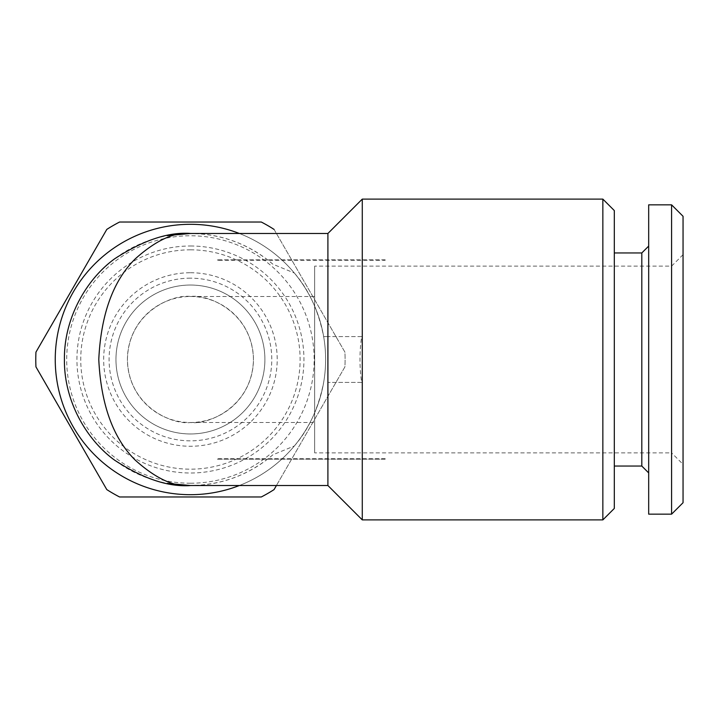 <?xml version="1.0" encoding="UTF-8"?>
<svg xmlns="http://www.w3.org/2000/svg" width="719" height="719" viewBox="0 0 719 719"><rect width="100%" height="100%" fill="white"/><g stroke="black" fill="none" stroke-linecap="round" stroke-linejoin="round"><path stroke-width="0.54" stroke-dasharray="3.6 2.7" d="M190.436 296.489A63.011 63.011 0 0 1 253.439 359.5A63.011 63.011 0 0 1 190.436 422.511A63.011 63.011 0 0 1 127.425 359.5A63.011 63.011 0 0 1 190.436 296.489C172.003 293.954 128.279 312.864 127.425 359.5C128.279 406.136 172.003 425.046 190.436 422.511C208.861 425.046 252.585 406.136 253.439 359.5C252.585 312.864 208.861 293.954 190.436 296.489L314.661 296.489L314.661 422.511L314.661 296.489M190.436 422.511L314.661 422.511M190.436 285.039A74.461 74.461 0 0 0 115.966 359.5A74.461 74.461 0 0 0 190.436 433.961A74.461 74.461 0 0 0 264.898 359.5A74.461 74.461 0 0 0 190.436 285.039A74.461 74.461 0 0 0 115.966 359.5A74.461 74.461 0 0 0 190.436 433.961A74.461 74.461 0 0 0 264.898 359.5A74.461 74.461 0 0 0 190.436 285.039M190.436 278.163A81.337 81.337 0 0 0 109.09 359.5A81.337 81.337 0 0 0 190.436 440.837A81.337 81.337 0 0 0 271.773 359.5A81.337 81.337 0 0 0 190.436 278.163M190.436 272.735A86.765 86.765 0 0 1 277.201 359.5A86.765 86.765 0 0 1 190.436 446.265A86.765 86.765 0 0 1 103.662 359.5A86.765 86.765 0 0 1 190.436 272.735M190.436 249.817A109.683 109.683 0 0 1 300.111 359.5A109.683 109.683 0 0 1 190.436 469.183A109.683 109.683 0 0 1 80.753 359.5A109.683 109.683 0 0 1 190.436 249.817M190.436 224.319A135.181 135.181 0 0 1 325.617 359.5A135.181 135.181 0 0 1 190.436 494.681A135.181 135.181 0 0 0 325.617 359.5A135.181 135.181 0 0 0 190.436 224.319A135.181 135.181 0 0 1 325.617 359.5A135.181 135.181 0 0 1 190.436 494.681A135.181 135.181 0 0 1 55.246 359.5A135.181 135.181 0 0 1 190.436 224.319A135.181 135.181 0 0 0 55.246 359.5A135.181 135.181 0 0 0 190.436 494.681A135.181 135.181 0 0 1 55.246 359.5A135.181 135.181 0 0 1 190.436 224.319M274.065 229.406L344.913 352.121A154.657 154.657 0 0 1 344.913 366.879L274.065 489.594A154.657 154.657 0 0 1 261.285 496.973L119.579 496.973A154.657 154.657 0 0 1 106.798 489.594L35.95 366.879A154.657 154.657 0 0 1 35.95 352.121L106.798 229.406A154.657 154.657 0 0 1 119.579 222.027L261.285 222.027A154.657 154.657 0 0 1 274.065 229.406L344.913 352.121A154.657 154.657 0 0 1 344.913 366.879L276.42 485.523M190.436 245.997A113.503 113.503 0 0 1 303.939 359.5A113.503 113.503 0 0 1 190.436 473.003A113.503 113.503 0 0 1 76.933 359.5A113.503 113.503 0 0 1 190.436 245.997M272.914 454.776A126.023 126.023 0 0 1 190.436 485.523C221.605 485.136 249.098 474.891 272.914 454.776L294.323 445.996A135.181 135.181 0 0 1 239.364 485.523M189.492 485.514A126.023 126.023 0 0 1 64.413 359.5A126.023 126.023 0 0 1 189.492 233.486M190.436 483.231A123.731 123.731 0 0 0 314.158 359.5A123.731 123.731 0 0 0 190.436 235.769A123.731 123.731 0 0 0 66.705 359.5A123.731 123.731 0 0 0 190.436 483.231M239.364 233.477A135.181 135.181 0 0 1 294.323 273.004C308.649 289.433 318.427 310.626 323.658 336.591L327.909 336.591L327.909 233.477M294.323 445.996C308.649 429.567 318.427 408.374 323.658 382.409A135.181 135.181 0 0 0 323.658 336.591L361.639 336.591C359.437 351.924 359.437 367.193 361.639 382.409L327.909 382.409L327.909 485.523M272.914 264.224C249.098 244.109 221.605 233.864 190.436 233.477A126.023 126.023 0 0 1 272.914 264.224L294.323 273.004M683.05 464.321L683.05 254.679L683.05 464.321L671.591 452.871L671.591 266.129L671.591 452.871L314.661 452.871L314.661 266.129L314.661 452.871M683.05 254.679L671.591 266.129L314.661 266.129M683.05 216.293L683.05 502.707M671.591 204.843L671.591 514.157M648.682 204.843L648.682 514.157M641.806 252.953L641.806 466.047M648.682 246.087L648.682 472.913L648.682 246.087M614.314 252.953L614.314 466.047L614.314 252.953M614.314 210.568L614.314 508.432M361.639 336.591L327.909 336.591M362.277 199.109L362.277 519.891M361.639 382.409L327.909 382.409M602.855 199.109L602.855 519.891M385.186 260.287L385.186 259.829L385.186 260.287L218.495 260.287L216.832 259.829A103.105 103.105 0 0 1 218.495 260.287M385.186 259.829L216.832 259.829L385.186 259.829M385.186 459.171L385.186 458.713L385.186 459.171L216.832 459.171L385.186 459.171M385.186 458.713L218.495 458.713A103.105 103.105 0 0 1 216.832 459.171L218.495 458.713"/><path stroke-width="1.08" d="M276.42 485.523L274.065 489.594A154.657 154.657 0 0 1 261.285 496.973L119.579 496.973A154.657 154.657 0 0 1 106.798 489.594L35.95 366.879A154.657 154.657 0 0 1 35.95 352.121L106.798 229.406A154.657 154.657 0 0 1 119.579 222.027L261.285 222.027A154.657 154.657 0 0 1 274.065 229.406M239.364 485.523A135.181 135.181 0 0 1 55.246 359.5A135.181 135.181 0 0 1 239.364 233.477M189.492 233.486A126.023 126.023 0 0 1 190.436 233.477C174.501 231.797 156.176 240.2 135.442 258.687C113.198 280.572 100.984 314.176 98.782 359.5C100.984 404.824 113.198 438.428 135.442 460.313C156.176 478.8 174.501 487.203 190.436 485.523A126.023 126.023 0 0 1 189.492 485.514M167.248 483.375L190.436 485.523C168.534 487.203 143.324 478.8 114.824 460.313C87.763 440.981 63.919 402.281 64.413 359.5C63.919 316.719 87.763 278.019 114.824 258.687C143.324 240.2 168.534 231.797 190.436 233.477L327.909 233.477L327.909 485.523L362.277 519.891L362.277 199.109L602.855 199.109L602.855 519.891L362.277 519.891M602.855 519.891L614.314 508.432L614.314 210.568L602.855 199.109M190.436 485.523L327.909 485.523M327.909 233.477L362.277 199.109M683.05 502.707L671.591 514.157L648.682 514.157L648.682 204.843L671.591 204.843L683.05 216.293L683.05 502.707M648.682 472.913L641.806 466.047L641.806 252.953L648.682 246.087M641.806 466.047L614.314 466.047M641.806 252.953L614.314 252.953M671.591 514.157L671.591 204.843M190.436 233.477L167.248 235.625"/></g></svg>
